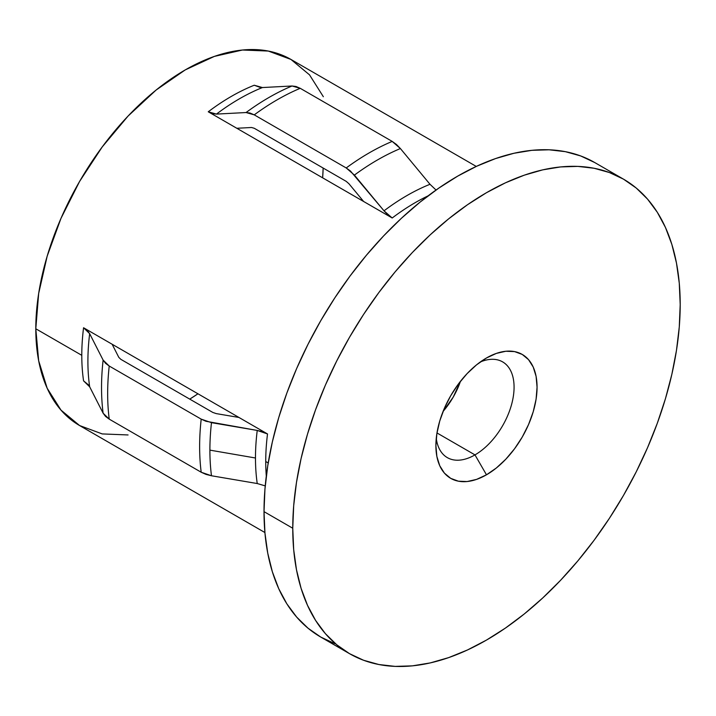 <?xml version="1.0" encoding="UTF-8"?>
<svg xmlns="http://www.w3.org/2000/svg" width="716" height="716" viewBox="0 0 716 716"><rect width="100%" height="100%" fill="white"/><g stroke="black" fill="none" stroke-linecap="round" stroke-linejoin="round"><path stroke-width="1.07" d="M474.977 454.893A55.284 31.916 120 0 0 513.981 390.354A55.284 31.916 120 0 0 480.355 361.947A55.284 31.916 -60 0 1 502.623 361.884A55.284 31.916 -60 0 1 511.099 406.178A55.284 31.916 -60 0 1 474.977 454.893L436.975 432.947L474.977 454.893A55.284 31.916 -60 0 1 447.339 457.631A55.284 31.916 -60 0 1 436.259 438.317A55.284 31.916 120 0 0 474.977 454.893L486.477 474.806L474.977 454.893M486.477 357.982A71.537 41.304 -60 0 1 537.063 387.186A71.537 41.304 -60 0 1 486.477 474.806L496.349 467.987L505.836 459.18L514.58 448.735L522.25 437.046L528.542 424.561L533.214 411.763L536.096 399.143L537.063 387.186L536.096 376.356L533.214 367.057L528.542 359.656L522.25 354.438L514.58 351.601L505.836 351.252L496.349 353.409L486.477 357.982L476.605 364.802L467.118 373.6L458.374 384.053L450.704 395.742L444.412 408.227L439.74 421.017L436.867 433.645L435.892 445.594L436.867 456.432L439.74 465.731L444.412 473.124L450.704 478.351L458.374 481.188L467.118 481.537L476.605 479.38L486.477 474.806A71.537 41.304 -60 0 1 435.892 445.594A71.537 41.304 -60 0 1 486.477 357.982L486.477 357.982M443.088 411.423A55.284 31.916 120 0 0 460.478 381.297L453.183 397.174L443.088 411.423M189.74 399.116A195.11 112.645 120 0 0 197.956 393.791L189.749 399.116M322.639 177.828A195.11 112.645 120 0 0 323.149 168.045L322.639 177.828M265.734 461.525L268.205 462.948L265.734 461.525A211.363 122.033 120 0 0 266.298 476.095A211.363 122.033 120 0 1 265.734 461.525A211.363 122.033 120 0 1 267.515 433.95A211.363 122.033 120 0 0 265.734 461.525M238.956 417.464L267.515 433.95L262.772 431.82L257.232 430.432L267.515 433.95L238.956 417.464L216.241 413.606L212.804 412.434L120.834 359.334L118.802 357.356L112.126 344.235L238.956 417.464L112.126 344.235L118.802 357.356L120.834 359.334L212.804 412.434L216.241 413.606L238.956 417.464M89.661 386.792L103.122 413.204L105.529 416.399L109.226 419.137L201.196 472.238L205.957 474.377L211.48 475.764L257.232 483.533L265.233 485.887L257.232 483.533A214.299 123.725 -60 0 1 255.478 457.998A214.299 123.725 -60 0 1 257.232 430.432L205.957 421.276L201.196 419.137L109.226 366.037L105.529 363.298L103.122 360.103L89.661 333.683L87.271 330.506L83.566 327.749L112.126 344.235L83.566 327.749L89.661 333.683A214.299 123.725 120 0 0 89.661 386.792L103.122 413.204L109.226 419.137L201.196 472.238L211.48 475.764L257.232 483.533A214.299 123.725 -60 0 1 255.478 457.998L209.895 450.131A236.898 136.774 120 0 0 211.48 475.764A236.898 136.774 -60 0 1 209.895 450.131L255.478 457.998A214.299 123.725 -60 0 1 257.232 430.432L211.48 422.664A236.898 136.774 120 0 0 209.895 450.131A236.898 136.774 -60 0 1 211.48 422.664L201.196 419.137A239.824 138.465 120 0 0 201.196 472.238A239.824 138.465 -60 0 1 201.196 419.137L109.226 366.037A239.824 138.465 120 0 0 109.226 419.137A239.824 138.465 -60 0 1 109.226 366.037L103.122 360.103A236.898 136.774 120 0 0 103.122 413.204A236.898 136.774 -60 0 1 103.122 360.103L89.661 333.683A214.299 123.725 120 0 0 89.661 386.792L83.566 380.849A211.363 122.033 -60 0 1 81.785 355.324A211.363 122.033 -60 0 1 83.566 327.749A211.363 122.033 -60 0 0 81.785 355.324L35.8 328.778L81.785 355.324A211.363 122.033 -60 0 0 83.566 380.849L88.444 384.895M323.346 96.723L309.527 74.858L290.947 59.437A211.363 122.033 120 0 0 128.066 116.064A211.363 122.033 120 0 0 35.8 328.778A211.363 122.033 120 0 0 79.574 425.537L102.227 433.923L128.066 434.952M262.432 87.549L292.038 85.992L296.003 86.484L300.228 88.31L392.207 141.41L396.44 144.471L400.396 148.552L430.003 184.289A214.299 123.725 -60 0 0 384.009 210.835L350.455 171.017L346.213 167.956L254.243 114.855L250.018 113.03L246.053 112.537L216.447 114.095L212.482 113.611L208.258 111.786L363.639 201.5L348.943 183.752L346.213 181.363L254.243 128.262L251.513 127.493L236.817 128.271L251.513 127.493L254.243 128.262L346.213 181.363L348.943 183.752L363.639 201.5L392.207 217.986L384.009 210.835L387.974 214.934L392.207 217.986A211.363 122.033 120 0 1 428.087 195.862A211.363 122.033 120 0 0 392.207 217.986L208.258 111.786A211.363 122.033 -60 0 1 254.243 85.231L262.432 87.549A214.299 123.725 120 0 0 216.447 114.095L246.053 112.537L254.243 114.855L346.213 167.956L354.411 175.098L384.009 210.835A214.299 123.725 -60 0 1 430.003 184.289L436.044 190.035L430.003 184.289L400.396 148.552A236.898 136.774 120 0 0 354.411 175.098A236.898 136.774 -60 0 1 400.396 148.552L392.207 141.41A239.824 138.465 120 0 0 346.213 167.956A239.824 138.465 -60 0 1 392.207 141.41L300.228 88.31A239.824 138.465 120 0 0 254.243 114.855A239.824 138.465 -60 0 1 300.228 88.31L292.038 85.992A236.898 136.774 120 0 0 246.053 112.537A236.898 136.774 -60 0 1 292.038 85.992L262.432 87.549A214.299 123.725 120 0 0 216.447 114.095L208.258 111.786A211.363 122.033 -60 0 1 254.243 85.231L260.168 87.433M292.755 528.238A273.968 158.173 -60 0 1 412.344 252.533A273.968 158.173 -60 0 1 623.457 179.134A273.968 158.173 -60 0 1 680.2 304.551L679.269 327.015L676.477 350.339L671.859 374.298L665.45 398.669L657.324 423.201L647.55 447.67L636.229 471.844L623.457 495.481L609.37 518.357L594.101 540.249L577.794 560.95L560.61 580.255L542.71 597.985L524.273 613.97L505.469 628.048L486.477 640.086L467.485 649.967L448.681 657.61L430.244 662.918L412.344 665.862L395.16 666.39L378.853 664.52L363.585 660.259L349.498 653.654L336.726 644.758L325.404 633.669L315.631 620.477L307.504 605.324L301.096 588.355L296.478 569.73L293.685 549.628L292.755 528.238L293.685 505.773L296.478 482.45L301.096 458.491L307.504 434.12L315.631 409.579L325.404 385.11L336.726 360.945L349.498 337.308L363.585 314.431L378.853 292.54L395.16 271.838L412.344 252.524L430.244 234.794L448.681 218.819L467.485 204.74L486.477 192.702L505.469 182.813L524.273 175.178L542.71 169.862L560.61 166.926L577.794 166.389L594.101 168.26L609.37 172.52L623.457 179.134L636.229 188.031L647.55 199.12L657.324 212.303L665.45 227.455L671.859 244.433L676.477 263.058L679.269 283.16L680.2 304.551A273.968 158.173 -60 0 1 560.61 580.255A273.968 158.173 -60 0 1 349.498 653.654A273.968 158.173 -60 0 1 292.755 528.238L264.016 511.645L292.755 528.238M623.457 179.134L594.719 162.541A273.968 158.173 120 0 0 383.597 235.931A273.968 158.173 120 0 0 264.016 511.645A273.968 158.173 120 0 0 320.75 637.061L334.837 643.666M594.719 162.541L580.631 155.927L565.363 151.667L549.056 149.796L531.872 150.333L513.972 153.269L495.526 158.585L476.722 166.219L457.739 176.109L438.747 188.147L419.943 202.225L401.497 218.201L383.597 235.931L366.413 255.245L350.106 275.946L334.837 297.838L320.75 320.705L307.987 344.342L296.657 368.516L286.883 392.986L278.757 417.526L272.357 441.888L267.739 465.856L264.947 489.18L264.016 511.645L264.947 533.026L267.739 553.137L272.357 571.762L278.757 588.731L286.883 603.883L296.657 617.067L307.987 628.165L320.75 637.061L349.498 653.654M476.265 166.434L290.947 59.437L268.294 51.051L242.455 50.022L214.415 56.385L185.256 69.9L156.097 90.055L128.066 116.064L102.227 146.932L79.574 181.47L60.985 218.353L47.175 256.167L38.673 293.444L35.8 328.778L38.673 360.783L47.175 388.251L60.985 410.116L79.574 425.537L264.902 532.534"/></g></svg>
